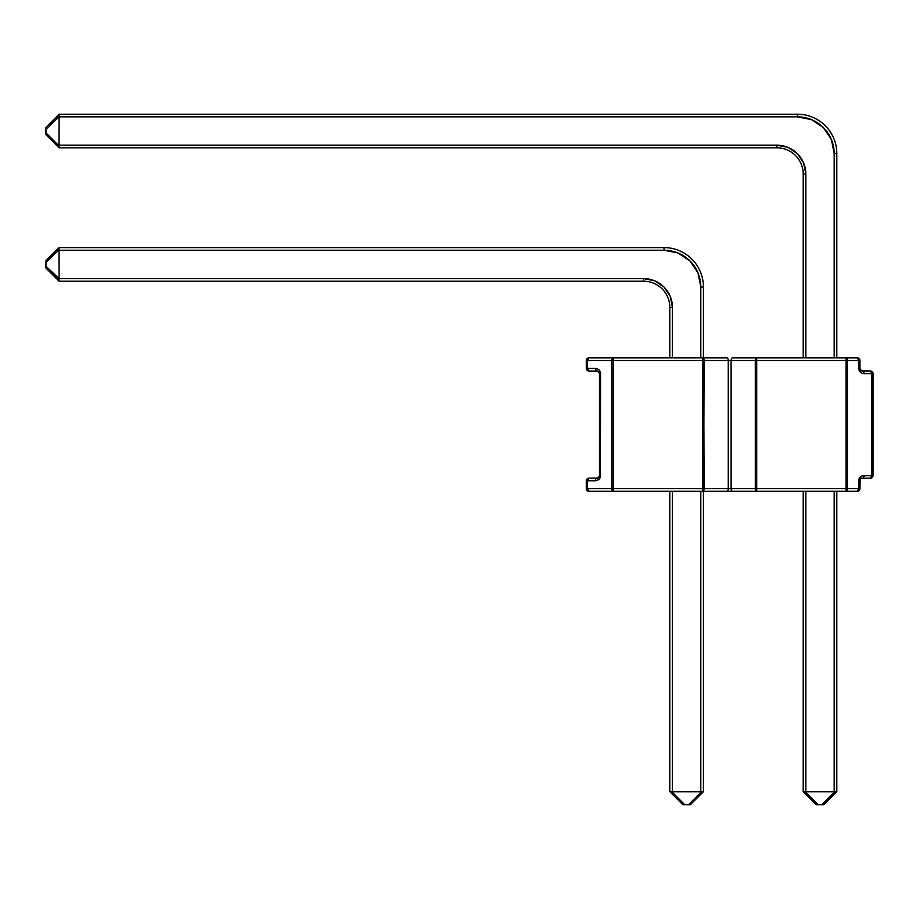 <?xml version="1.0" encoding="UTF-8"?>
<svg xmlns="http://www.w3.org/2000/svg" width="919" height="919" viewBox="0 0 919 919"><rect width="100%" height="100%" fill="white"/><g stroke="black" fill="none" stroke-linecap="round" stroke-linejoin="round"><path stroke-width="1.38" d="M597.407 368.783L595.397 368.393L599.108 369.92L600.647 373.642L600.245 477.524L600.647 373.642C600.314 370.472 598.556 368.726 595.397 368.393A2.631 1.424 90 0 0 596.822 371.012L598.683 371.781L596.822 371.012A2.631 1.424 -90 0 1 595.397 368.393L587.517 368.393L595.397 368.393M600.245 371.632L600.647 373.642L600.245 371.632L600.647 373.642L599.452 373.642L598.683 371.781L599.452 373.642L599.452 475.514L598.683 477.375L596.822 478.144A2.631 1.424 90 0 0 595.397 480.763L587.517 480.763L587.517 488.644L611.928 488.644L613.352 491.274L611.928 488.644L613.352 491.274L611.928 488.644L611.928 360.512L613.352 357.882L611.928 360.512L613.352 357.882L611.928 360.512L613.352 357.882L611.928 360.512L587.517 360.512L587.517 368.393A2.631 1.424 90 0 0 588.953 371.012L597.453 371.092M861.965 373.24L863.975 373.642L861.965 373.24L863.975 373.642L861.965 373.24L863.975 373.642L861.965 373.24L863.975 373.642L861.965 373.24L859.127 370.403L858.679 359.869L858.725 360.512L858.679 359.869L858.725 360.512L847.444 360.512L846.02 357.882L847.444 360.512L846.02 357.882L847.444 360.512L847.444 488.644L846.02 491.274L847.444 488.644L846.02 491.274L847.444 488.644L846.02 491.274L847.444 488.644L858.725 488.644L859.127 478.753L858.725 480.763L859.92 480.763L860.689 478.914L862.55 478.144L861.54 478.339L870.419 478.144L873.05 475.514L873.05 373.642L873.05 475.514A2.631 2.631 0 0 1 870.419 478.144A2.631 1.424 -90 0 0 871.855 475.514L871.809 372.999L871.855 373.631L871.809 372.999L871.855 373.631L863.975 373.642L873.05 373.642A2.631 2.631 0 0 0 870.419 371.012L862.55 371.012A2.631 1.424 90 0 1 863.975 373.642A2.631 1.424 -90 0 0 862.55 371.012L861.919 370.943M859.127 370.403L858.725 368.393L859.127 370.403L858.725 368.393L859.92 368.393L861.54 370.817L870.419 371.012A2.631 2.631 0 0 1 873.05 373.642L871.855 373.642A2.631 1.424 -90 0 0 870.419 371.012L871.855 373.642L871.855 475.514L861.965 475.916L873.05 475.514L871.855 475.514L870.419 478.144L862.55 478.144A2.631 1.424 -90 0 0 863.975 475.514A2.631 1.424 90 0 1 862.55 478.144L861.919 478.213M690.031 260.996L678.107 253.024L664.046 250.232L59.08 250.232L59.08 278.583L643.564 278.583L654.615 280.789L663.989 287.05L670.25 296.423L672.444 307.474L672.444 357.882L672.444 307.474A28.88 28.88 0 0 0 643.564 278.583L59.08 278.583L58.988 247.693L58.988 249.554L58.988 247.693L58.988 249.554L58.988 247.693L58.988 249.554L58.988 247.693L58.988 249.554L58.988 247.693L58.988 249.554L58.988 247.693L58.988 249.554L45.95 262.593L45.95 268.084L58.988 281.122L58.988 279.273L59.08 281.214L643.564 281.214A26.26 26.26 0 0 1 669.825 307.474L669.825 357.882L669.825 307.474L672.444 307.474L669.825 307.474A26.26 26.26 0 0 0 643.564 281.214L643.564 278.583L643.564 281.214L59.08 281.214L59.08 278.583L45.95 266.234L58.988 279.273L58.988 281.122L58.988 279.273L58.988 281.122L45.95 268.084L45.95 262.593L58.988 249.554L58.988 247.693L45.95 260.732L45.95 262.593L45.95 260.732L58.988 247.693L59.08 250.232L664.046 250.232L664.046 247.602L59.08 247.602L58.988 249.554L59.08 247.602L664.046 247.602A39.391 39.391 0 0 1 703.426 286.992A39.391 39.391 0 0 0 664.046 247.602L664.046 250.232A36.76 36.76 0 0 1 700.806 286.992L698.003 272.92L690.031 260.996M670.25 296.423L672.444 307.474M45.95 127.35L58.988 114.312L58.988 116.162L58.988 114.312L58.988 116.162L45.95 129.2L59.08 116.839L59.08 114.22L797.428 114.22A39.391 39.391 0 0 1 836.818 153.599L836.818 357.882L836.818 153.599A39.391 39.391 0 0 0 797.428 114.22L797.428 116.839L797.428 114.22L59.08 114.22L58.988 116.162L58.988 114.312L58.988 116.162L58.988 114.312L58.988 116.162L58.988 114.312L58.988 116.162L58.988 114.312L58.988 116.162L58.988 114.312L58.988 116.162L58.988 114.312L45.95 127.35L45.95 132.841L58.988 145.88L58.988 147.741L59.08 116.839L797.428 116.839A36.76 36.76 0 0 1 834.188 153.599L834.188 357.882L834.188 153.599L831.396 139.539L823.424 127.615L811.5 119.642L797.428 116.839L59.08 116.839L59.08 145.202L776.946 145.202L787.997 147.396L797.37 153.657L803.631 163.031L805.837 174.082L805.837 357.882L805.837 174.082A28.88 28.88 0 0 0 776.946 145.202L787.997 147.396M797.37 153.657L803.631 163.031L797.37 153.657L803.631 163.031L797.37 153.657L803.631 163.031L797.37 153.657L803.631 163.031L805.837 174.082L803.206 174.082L803.206 357.882L803.206 174.082L805.837 174.082L803.631 163.031L805.837 174.082M703.334 791.741L701.484 791.741L703.334 791.741L701.484 791.741L703.334 791.741L701.484 791.741L703.334 791.741L701.484 791.741L703.334 791.741L701.484 791.741L703.334 791.741L701.484 791.741L703.334 791.741L690.295 804.78L682.943 804.78L688.446 804.78L701.484 791.741L672.444 791.65L672.444 491.274L672.444 791.65L669.905 791.741L671.766 791.741L669.905 791.741L671.766 791.741L669.905 791.741L671.766 791.741L669.905 791.741L671.766 791.741L669.905 791.741L671.766 791.741L669.905 791.741L671.766 791.741L684.804 804.78L671.766 791.741L669.905 791.741L682.943 804.78L669.905 791.741L701.484 791.741L688.446 804.78L690.295 804.78L703.334 791.741L701.484 791.741L703.426 791.65L703.426 491.274L703.426 791.65L701.484 791.741L703.334 791.741M836.727 791.741L834.866 791.741L836.727 791.741L834.866 791.741L836.727 791.741L834.866 791.741L836.727 791.741L834.866 791.741L836.727 791.741L834.866 791.741L836.727 791.741L834.866 791.741L836.727 791.741L823.688 804.78L816.336 804.78L821.827 804.78L834.866 791.741L805.837 791.65L805.837 491.274L805.837 791.65L803.298 791.741L805.147 791.741L803.298 791.741L805.147 791.741L803.298 791.741L805.147 791.741L803.298 791.741L805.147 791.741L803.298 791.741L805.147 791.741L803.298 791.741L805.147 791.741L818.186 804.78L805.147 791.741L803.298 791.741L816.336 804.78L803.298 791.741L834.866 791.741L821.827 804.78L823.688 804.78L836.727 791.741L834.866 791.741L836.818 791.65L836.818 491.274L836.818 791.65L834.866 791.741L836.727 791.741M600.647 373.642L599.452 373.642L597.832 371.219L588.953 371.012A2.631 2.631 0 0 1 586.322 368.393L586.322 360.512L586.322 368.393A2.631 2.631 0 0 0 588.953 371.012L587.517 368.393L586.322 368.393L587.517 368.393L587.517 360.512L586.322 360.512A2.631 2.631 0 0 1 588.953 357.882L586.322 360.512L587.517 360.512L588.953 357.882A2.631 1.424 90 0 0 587.517 360.512L611.928 360.512L613.352 357.882L588.953 357.882L613.352 357.882L611.928 360.512A2.631 1.424 -90 0 1 613.352 357.882L613.352 360.512L702.656 360.512L702.656 488.644L613.352 488.644L613.352 357.882L702.656 357.882L703.667 358.651L702.656 357.882L704.08 360.512L702.656 357.882L704.08 360.512L702.656 357.882L613.352 357.882M595.397 480.763A2.631 1.424 -90 0 1 596.822 478.144L588.953 478.144A2.631 1.424 90 0 0 587.517 480.763L595.397 480.763C598.556 480.43 600.314 478.684 600.647 475.514L599.452 475.514L599.154 476.72M861.965 475.916L859.127 478.753L858.725 480.763L858.725 488.644L859.92 488.644A2.631 2.631 0 0 1 857.301 491.274L756.716 491.274L755.292 488.644L731.11 488.644L731.11 360.512L755.292 360.512L756.716 357.882L756.716 360.512L847.444 360.512L847.031 358.651L847.444 360.512A2.631 1.424 90 0 0 846.02 357.882L846.02 360.512L756.716 360.512L756.716 488.644L846.02 488.644L846.02 357.882L847.031 358.651L846.02 357.882L857.301 357.882L858.725 360.512A2.631 1.424 -90 0 0 857.301 357.882A2.631 2.631 0 0 1 859.92 360.512L858.725 360.512L858.725 368.393L859.92 368.393L860.689 370.242L859.92 368.393L859.92 360.512A2.631 2.631 0 0 0 857.301 357.882L846.02 357.882L847.031 358.651L846.02 357.882L756.716 357.882L755.705 358.651L755.292 360.512L756.716 357.882L755.292 360.512L756.716 357.882L755.292 360.512L755.292 488.644L756.716 491.274L755.292 488.644L756.716 491.274L755.292 488.644L756.716 491.274L702.656 491.274L704.08 488.644L702.656 491.274L703.667 490.505L702.656 491.274L613.352 491.274L612.341 490.505L613.352 491.274L588.953 491.274L587.517 488.644L587.517 480.763L588.953 478.144L586.322 480.763A2.631 2.631 0 0 1 588.953 478.144L597.453 478.064M858.725 488.655L858.679 489.287M611.928 360.512L613.352 360.512L611.928 360.512L611.928 488.644L613.352 488.644L613.352 491.274A2.631 1.424 -90 0 1 611.928 488.644L613.352 491.274L611.928 488.644L586.322 488.644L586.322 480.763L586.322 488.644L587.517 488.644A2.631 1.424 90 0 0 588.953 491.274A2.631 2.631 0 0 1 586.322 488.644A2.631 2.631 0 0 0 588.953 491.274L702.656 491.274L703.667 490.505L702.656 491.274L702.656 488.644L704.08 488.644L703.667 358.651L704.08 360.512L728.262 360.512L728.262 488.644L704.08 488.644L703.667 490.505L704.08 360.512L702.656 357.882L702.656 360.512L702.656 357.882A2.631 1.424 90 0 1 704.08 360.512L728.262 360.512A2.631 1.424 -90 0 0 726.826 357.882L702.656 357.882L726.826 357.882A2.631 1.424 90 0 1 728.262 360.512L755.292 360.512A2.631 1.424 -90 0 1 756.716 357.882L732.546 357.882A2.631 1.424 90 0 0 731.11 360.512A2.631 1.424 -90 0 1 732.546 357.882L756.716 357.882L755.292 360.512L756.716 360.512L756.716 357.882L846.02 357.882M597.407 480.373L600.245 477.524L600.647 475.514L600.245 477.524L600.647 475.514L599.452 475.514L598.683 477.375M861.54 370.817L860.218 369.587M860.689 478.914L859.92 480.763L860.689 478.914L859.92 480.763L859.92 488.644L858.725 488.644L857.301 491.274L859.92 488.644L860.218 479.569M599.154 372.436L597.832 371.219M834.188 491.274L834.188 791.65L834.188 491.274M803.206 791.65L803.206 491.274L803.206 791.65L805.147 791.741L803.206 791.65M700.806 491.274L700.806 791.65L700.806 491.274M669.825 791.65L669.825 491.274L669.825 791.65L671.766 791.741L669.825 791.65M703.426 357.882L703.426 286.992L700.806 286.992L703.426 286.992L703.426 357.882M700.806 357.882L700.806 286.992L700.806 357.882M45.95 127.844L45.95 134.702L59.08 147.833L776.946 147.833A26.26 26.26 0 0 1 803.206 174.082A26.26 26.26 0 0 0 776.946 147.833L776.946 145.202L59.08 145.202L58.988 145.88L45.95 132.841L45.95 134.702L58.988 147.741L58.988 145.88L59.08 147.833L776.946 147.833L776.946 145.202M834.188 153.599L836.818 153.599L834.188 153.599M58.988 145.88L58.988 147.741L58.988 145.88M823.194 804.78L821.827 804.78M689.801 804.78L688.446 804.78M599.452 373.642L599.452 475.514M858.725 368.393C859.058 371.552 860.816 373.309 863.975 373.642M847.444 360.512L846.02 360.512L846.02 488.644L847.444 488.644A2.631 1.424 90 0 1 846.02 491.274L847.031 490.505L846.02 491.274L857.301 491.274A2.631 1.424 -90 0 0 858.725 488.644L847.444 488.644L847.031 490.505L847.444 360.512L859.92 360.512L859.92 368.393M586.322 480.763L587.517 480.763L586.322 480.763M863.975 475.514C860.816 475.847 859.058 477.604 858.725 480.763L859.92 480.763M613.352 491.274L613.352 360.512L702.656 360.512L702.656 488.644L611.928 488.644M847.444 488.644L846.02 488.644L846.02 491.274L846.02 488.644L756.716 488.644L756.716 360.512L755.292 360.512L755.292 488.644L756.716 488.644L756.716 491.274L846.02 491.274M703.667 490.505L704.08 488.644L702.656 488.644L702.656 491.274L703.667 490.505M728.262 488.644L704.08 488.644A2.631 1.424 90 0 1 702.656 491.274L726.826 491.274A2.631 1.424 -90 0 0 728.262 488.644L728.262 360.512L731.11 360.512L731.11 488.644L728.262 488.644A2.631 1.424 90 0 1 726.826 491.274L732.546 491.274A2.631 1.424 -90 0 1 731.11 488.644L728.262 488.644M755.705 490.505L756.716 491.274L756.716 488.644L755.292 488.644L755.705 490.505M732.546 491.274L756.716 491.274A2.631 1.424 -90 0 1 755.292 488.644L731.11 488.644A2.631 1.424 90 0 0 732.546 491.274"/></g></svg>
